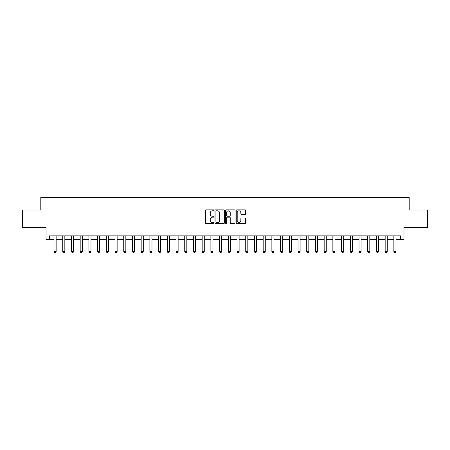 <?xml version="1.0" encoding="UTF-8"?>
<svg xmlns="http://www.w3.org/2000/svg" width="450" height="450" viewBox="0 0 450 450"><rect width="100%" height="100%" fill="white"/><g stroke="black" fill="none" stroke-linecap="round" stroke-linejoin="round"><path stroke-width="0.67" d="M213.846 210.341A0.478 0.478 0 0 0 213.368 209.863L206.1 209.863A0.686 0.686 0 0 0 205.414 210.549L205.414 222.862A0.686 0.686 0 0 0 206.1 223.549L213.368 223.549A0.478 0.478 0 0 0 213.846 223.071A0.478 0.478 0 0 0 213.368 222.587L212.428 222.587A2.188 2.188 0 0 1 210.24 220.399L210.24 219.375A2.188 2.188 0 0 1 212.428 217.181L213.368 217.181A0.478 0.478 0 0 0 213.846 216.703A0.478 0.478 0 0 0 213.368 216.225L212.428 216.225A2.188 2.188 0 0 1 210.24 214.037L210.24 213.007A2.188 2.188 0 0 1 212.428 210.819L213.368 210.819A0.478 0.478 0 0 0 213.846 210.341M244.997 214.684A0.686 0.686 0 0 0 245.683 214.003L245.683 210.549A0.686 0.686 0 0 0 244.997 209.863L236.925 209.863A0.686 0.686 0 0 0 236.239 210.549L236.239 222.862A0.686 0.686 0 0 0 236.925 223.549L244.997 223.549A0.686 0.686 0 0 0 245.683 222.862L245.683 218.689A0.686 0.686 0 0 0 244.997 218.002L241.543 218.002A0.686 0.686 0 0 0 240.857 218.689L240.857 220.759A1.828 1.828 0 0 1 239.029 222.587A1.828 1.828 0 0 1 237.195 220.759L237.195 212.653A1.828 1.828 0 0 1 239.029 210.819A1.828 1.828 0 0 1 240.857 212.653L240.857 214.003A0.686 0.686 0 0 0 241.543 214.684L244.997 214.684M49.511 239.361L49.511 235.873L400.489 235.873L400.489 239.361L403.976 239.361L403.976 227.509L427.5 227.509L427.5 210.083L409.202 210.083L409.202 197.533L40.798 197.533L40.798 210.083L22.5 210.083L22.5 227.509L46.024 227.509L46.024 239.361L54.045 239.361M224.404 210.549A0.686 0.686 0 0 0 223.718 209.863L215.646 209.863A0.686 0.686 0 0 0 214.959 210.549L214.959 222.862A0.686 0.686 0 0 0 215.646 223.549L223.718 223.549A0.686 0.686 0 0 0 224.404 222.862L224.404 210.549M226.282 209.863L234.354 209.863A0.686 0.686 0 0 1 235.041 210.549L235.041 222.862A0.686 0.686 0 0 1 234.354 223.549L230.901 223.549A0.686 0.686 0 0 1 230.22 222.862L230.22 217.868A0.686 0.686 0 0 0 229.534 217.181L227.239 217.181A0.686 0.686 0 0 0 226.558 217.868L226.558 223.071A0.478 0.478 0 0 1 226.08 223.549A0.478 0.478 0 0 1 225.596 223.071L225.596 210.549A0.686 0.686 0 0 1 226.282 209.863M56.132 239.361L62.758 239.361M64.845 239.361L71.471 239.361M73.558 239.361L80.184 239.361M82.277 239.361L88.897 239.361M90.99 239.361L97.611 239.361M99.703 239.361L106.324 239.361M108.416 239.361L115.037 239.361M117.129 239.361L123.75 239.361M125.843 239.361L132.463 239.361M134.556 239.361L141.176 239.361M143.269 239.361L149.889 239.361M151.982 239.361L158.602 239.361M160.695 239.361L167.316 239.361M169.408 239.361L176.029 239.361M178.121 239.361L184.742 239.361M186.834 239.361L193.455 239.361M195.547 239.361L202.168 239.361M204.261 239.361L210.887 239.361M212.974 239.361L219.6 239.361M221.687 239.361L228.313 239.361M230.4 239.361L237.026 239.361M239.113 239.361L245.739 239.361M247.832 239.361L254.453 239.361M256.545 239.361L263.166 239.361M265.258 239.361L271.879 239.361M273.971 239.361L280.592 239.361M282.684 239.361L289.305 239.361M291.397 239.361L298.018 239.361M300.111 239.361L306.731 239.361M308.824 239.361L315.444 239.361M317.537 239.361L324.157 239.361M326.25 239.361L332.871 239.361M334.963 239.361L341.584 239.361M343.676 239.361L350.297 239.361M352.389 239.361L359.01 239.361M361.103 239.361L367.723 239.361M369.816 239.361L376.442 239.361M378.529 239.361L385.155 239.361M387.242 239.361L393.868 239.361M395.955 239.361L400.489 239.361M216.394 210.819A0.478 0.478 0 0 0 215.916 211.297L215.916 222.109A0.478 0.478 0 0 0 216.394 222.587L217.389 222.587A2.188 2.188 0 0 0 219.578 220.399L219.578 213.007A2.188 2.188 0 0 0 217.389 210.819L216.394 210.819M230.22 212.687A1.828 1.828 0 0 0 228.386 210.853A1.828 1.828 0 0 0 226.558 212.687L226.558 215.544A0.686 0.686 0 0 0 227.239 216.225L229.534 216.225A0.686 0.686 0 0 0 230.22 215.544L230.22 212.687M56.211 235.873L56.166 236.014A0.698 0.698 0 0 0 56.132 236.222L56.132 251.561L55.609 252.467L54.568 252.467L54.045 251.561L54.045 236.222A0.698 0.698 0 0 0 54.011 236.014L53.966 235.873M54.045 251.561L56.132 251.561M64.924 235.873L64.879 236.014A0.698 0.698 0 0 0 64.845 236.222L64.845 251.561L64.322 252.467L63.281 252.467L62.758 251.561L62.758 236.222A0.698 0.698 0 0 0 62.724 236.014L62.679 235.873M62.758 251.561L64.845 251.561M73.637 235.873L73.592 236.014A0.698 0.698 0 0 0 73.558 236.222L73.558 251.561L73.041 252.467L71.994 252.467L71.471 251.561L71.471 236.222A0.698 0.698 0 0 0 71.438 236.014L71.392 235.873M71.471 251.561L73.558 251.561M82.35 235.873L82.305 236.014A0.698 0.698 0 0 0 82.277 236.222L82.277 251.561L81.754 252.467L80.707 252.467L80.184 251.561L80.184 236.222A0.698 0.698 0 0 0 80.151 236.014L80.106 235.873M80.184 251.561L82.277 251.561M91.063 235.873L91.018 236.014A0.698 0.698 0 0 0 90.99 236.222L90.99 251.561L90.467 252.467L89.421 252.467L88.897 251.561L88.897 236.222A0.698 0.698 0 0 0 88.864 236.014L88.819 235.873M88.897 251.561L90.99 251.561M99.776 235.873L99.731 236.014A0.698 0.698 0 0 0 99.703 236.222L99.703 251.561L99.18 252.467L98.134 252.467L97.611 251.561L97.611 236.222A0.698 0.698 0 0 0 97.577 236.014L97.532 235.873M97.611 251.561L99.703 251.561M108.489 235.873L108.444 236.014A0.698 0.698 0 0 0 108.416 236.222L108.416 251.561L107.893 252.467L106.847 252.467L106.324 251.561L106.324 236.222A0.698 0.698 0 0 0 106.29 236.014L106.245 235.873M106.324 251.561L108.416 251.561M117.203 235.873L117.163 236.014A0.698 0.698 0 0 0 117.129 236.222L117.129 251.561L116.606 252.467L115.56 252.467L115.037 251.561L115.037 236.222A0.698 0.698 0 0 0 115.003 236.014L114.958 235.873M115.037 251.561L117.129 251.561M125.916 235.873L125.876 236.014A0.698 0.698 0 0 0 125.843 236.222L125.843 251.561L125.319 252.467L124.273 252.467L123.75 251.561L123.75 236.222A0.698 0.698 0 0 0 123.716 236.014L123.671 235.873M123.75 251.561L125.843 251.561M134.629 235.873L134.589 236.014A0.698 0.698 0 0 0 134.556 236.222L134.556 251.561L134.032 252.467L132.986 252.467L132.463 251.561L132.463 236.222A0.698 0.698 0 0 0 132.429 236.014L132.384 235.873M132.463 251.561L134.556 251.561M143.342 235.873L143.303 236.014A0.698 0.698 0 0 0 143.269 236.222L143.269 251.561L142.746 252.467L141.699 252.467L141.176 251.561L141.176 236.222A0.698 0.698 0 0 0 141.142 236.014L141.103 235.873M141.176 251.561L143.269 251.561M152.061 235.873L152.016 236.014A0.698 0.698 0 0 0 151.982 236.222L151.982 251.561L151.459 252.467L150.412 252.467L149.889 251.561L149.889 236.222A0.698 0.698 0 0 0 149.856 236.014L149.816 235.873M149.889 251.561L151.982 251.561M160.774 235.873L160.729 236.014A0.698 0.698 0 0 0 160.695 236.222L160.695 251.561L160.172 252.467L159.126 252.467L158.602 251.561L158.602 236.222A0.698 0.698 0 0 0 158.569 236.014L158.529 235.873M158.602 251.561L160.695 251.561M169.487 235.873L169.442 236.014A0.698 0.698 0 0 0 169.408 236.222L169.408 251.561L168.885 252.467L167.839 252.467L167.316 251.561L167.316 236.222A0.698 0.698 0 0 0 167.282 236.014L167.243 235.873M167.316 251.561L169.408 251.561M178.2 235.873L178.155 236.014A0.698 0.698 0 0 0 178.121 236.222L178.121 251.561L177.598 252.467L176.552 252.467L176.029 251.561L176.029 236.222A0.698 0.698 0 0 0 175.995 236.014L175.956 235.873M176.029 251.561L178.121 251.561M186.913 235.873L186.868 236.014A0.698 0.698 0 0 0 186.834 236.222L186.834 251.561L186.311 252.467L185.265 252.467L184.742 251.561L184.742 236.222A0.698 0.698 0 0 0 184.714 236.014L184.669 235.873M184.742 251.561L186.834 251.561M195.626 235.873L195.581 236.014A0.698 0.698 0 0 0 195.547 236.222L195.547 251.561L195.024 252.467L193.978 252.467L193.455 251.561L193.455 236.222A0.698 0.698 0 0 0 193.427 236.014L193.382 235.873M193.455 251.561L195.547 251.561M204.339 235.873L204.294 236.014A0.698 0.698 0 0 0 204.261 236.222L204.261 251.561L203.737 252.467L202.691 252.467L202.168 251.561L202.168 236.222A0.698 0.698 0 0 0 202.14 236.014L202.095 235.873M202.168 251.561L204.261 251.561M213.053 235.873L213.007 236.014A0.698 0.698 0 0 0 212.974 236.222L212.974 251.561L212.451 252.467L211.404 252.467L210.887 251.561L210.887 236.222A0.698 0.698 0 0 0 210.853 236.014L210.808 235.873M210.887 251.561L212.974 251.561M221.766 235.873L221.721 236.014A0.698 0.698 0 0 0 221.687 236.222L221.687 251.561L221.164 252.467L220.123 252.467L219.6 251.561L219.6 236.222A0.698 0.698 0 0 0 219.566 236.014L219.521 235.873M219.6 251.561L221.687 251.561M230.479 235.873L230.434 236.014A0.698 0.698 0 0 0 230.4 236.222L230.4 251.561L229.877 252.467L228.836 252.467L228.313 251.561L228.313 236.222A0.698 0.698 0 0 0 228.279 236.014L228.234 235.873M228.313 251.561L230.4 251.561M239.192 235.873L239.147 236.014A0.698 0.698 0 0 0 239.113 236.222L239.113 251.561L238.596 252.467L237.549 252.467L237.026 251.561L237.026 236.222A0.698 0.698 0 0 0 236.993 236.014L236.947 235.873M237.026 251.561L239.113 251.561M247.905 235.873L247.86 236.014A0.698 0.698 0 0 0 247.832 236.222L247.832 251.561L247.309 252.467L246.263 252.467L245.739 251.561L245.739 236.222A0.698 0.698 0 0 0 245.706 236.014L245.661 235.873M245.739 251.561L247.832 251.561M256.618 235.873L256.573 236.014A0.698 0.698 0 0 0 256.545 236.222L256.545 251.561L256.022 252.467L254.976 252.467L254.453 251.561L254.453 236.222A0.698 0.698 0 0 0 254.419 236.014L254.374 235.873M254.453 251.561L256.545 251.561M265.331 235.873L265.286 236.014A0.698 0.698 0 0 0 265.258 236.222L265.258 251.561L264.735 252.467L263.689 252.467L263.166 251.561L263.166 236.222A0.698 0.698 0 0 0 263.132 236.014L263.087 235.873M263.166 251.561L265.258 251.561M274.044 235.873L274.005 236.014A0.698 0.698 0 0 0 273.971 236.222L273.971 251.561L273.448 252.467L272.402 252.467L271.879 251.561L271.879 236.222A0.698 0.698 0 0 0 271.845 236.014L271.8 235.873M271.879 251.561L273.971 251.561M282.757 235.873L282.718 236.014A0.698 0.698 0 0 0 282.684 236.222L282.684 251.561L282.161 252.467L281.115 252.467L280.592 251.561L280.592 236.222A0.698 0.698 0 0 0 280.558 236.014L280.513 235.873M280.592 251.561L282.684 251.561M291.471 235.873L291.431 236.014A0.698 0.698 0 0 0 291.397 236.222L291.397 251.561L290.874 252.467L289.828 252.467L289.305 251.561L289.305 236.222A0.698 0.698 0 0 0 289.271 236.014L289.226 235.873M289.305 251.561L291.397 251.561M300.184 235.873L300.144 236.014A0.698 0.698 0 0 0 300.111 236.222L300.111 251.561L299.588 252.467L298.541 252.467L298.018 251.561L298.018 236.222A0.698 0.698 0 0 0 297.984 236.014L297.939 235.873M298.018 251.561L300.111 251.561M308.897 235.873L308.858 236.014A0.698 0.698 0 0 0 308.824 236.222L308.824 251.561L308.301 252.467L307.254 252.467L306.731 251.561L306.731 236.222A0.698 0.698 0 0 0 306.697 236.014L306.658 235.873M306.731 251.561L308.824 251.561M317.616 235.873L317.571 236.014A0.698 0.698 0 0 0 317.537 236.222L317.537 251.561L317.014 252.467L315.968 252.467L315.444 251.561L315.444 236.222A0.698 0.698 0 0 0 315.411 236.014L315.371 235.873M315.444 251.561L317.537 251.561M326.329 235.873L326.284 236.014A0.698 0.698 0 0 0 326.25 236.222L326.25 251.561L325.727 252.467L324.681 252.467L324.157 251.561L324.157 236.222A0.698 0.698 0 0 0 324.124 236.014L324.084 235.873M324.157 251.561L326.25 251.561M335.042 235.873L334.997 236.014A0.698 0.698 0 0 0 334.963 236.222L334.963 251.561L334.44 252.467L333.394 252.467L332.871 251.561L332.871 236.222A0.698 0.698 0 0 0 332.837 236.014L332.798 235.873M332.871 251.561L334.963 251.561M343.755 235.873L343.71 236.014A0.698 0.698 0 0 0 343.676 236.222L343.676 251.561L343.153 252.467L342.107 252.467L341.584 251.561L341.584 236.222A0.698 0.698 0 0 0 341.556 236.014L341.511 235.873M341.584 251.561L343.676 251.561M352.468 235.873L352.423 236.014A0.698 0.698 0 0 0 352.389 236.222L352.389 251.561L351.866 252.467L350.82 252.467L350.297 251.561L350.297 236.222A0.698 0.698 0 0 0 350.269 236.014L350.224 235.873M350.297 251.561L352.389 251.561M361.181 235.873L361.136 236.014A0.698 0.698 0 0 0 361.103 236.222L361.103 251.561L360.579 252.467L359.533 252.467L359.01 251.561L359.01 236.222A0.698 0.698 0 0 0 358.982 236.014L358.937 235.873M359.01 251.561L361.103 251.561M369.894 235.873L369.849 236.014A0.698 0.698 0 0 0 369.816 236.222L369.816 251.561L369.293 252.467L368.246 252.467L367.723 251.561L367.723 236.222A0.698 0.698 0 0 0 367.695 236.014L367.65 235.873M367.723 251.561L369.816 251.561M378.608 235.873L378.562 236.014A0.698 0.698 0 0 0 378.529 236.222L378.529 251.561L378.006 252.467L376.959 252.467L376.442 251.561L376.442 236.222A0.698 0.698 0 0 0 376.408 236.014L376.363 235.873M376.442 251.561L378.529 251.561M387.321 235.873L387.276 236.014A0.698 0.698 0 0 0 387.242 236.222L387.242 251.561L386.719 252.467L385.678 252.467L385.155 251.561L385.155 236.222A0.698 0.698 0 0 0 385.121 236.014L385.076 235.873M385.155 251.561L387.242 251.561M396.034 235.873L395.989 236.014A0.698 0.698 0 0 0 395.955 236.222L395.955 251.561L395.432 252.467L394.391 252.467L393.868 251.561L393.868 236.222A0.698 0.698 0 0 0 393.834 236.014L393.789 235.873M393.868 251.561L395.955 251.561"/></g></svg>
